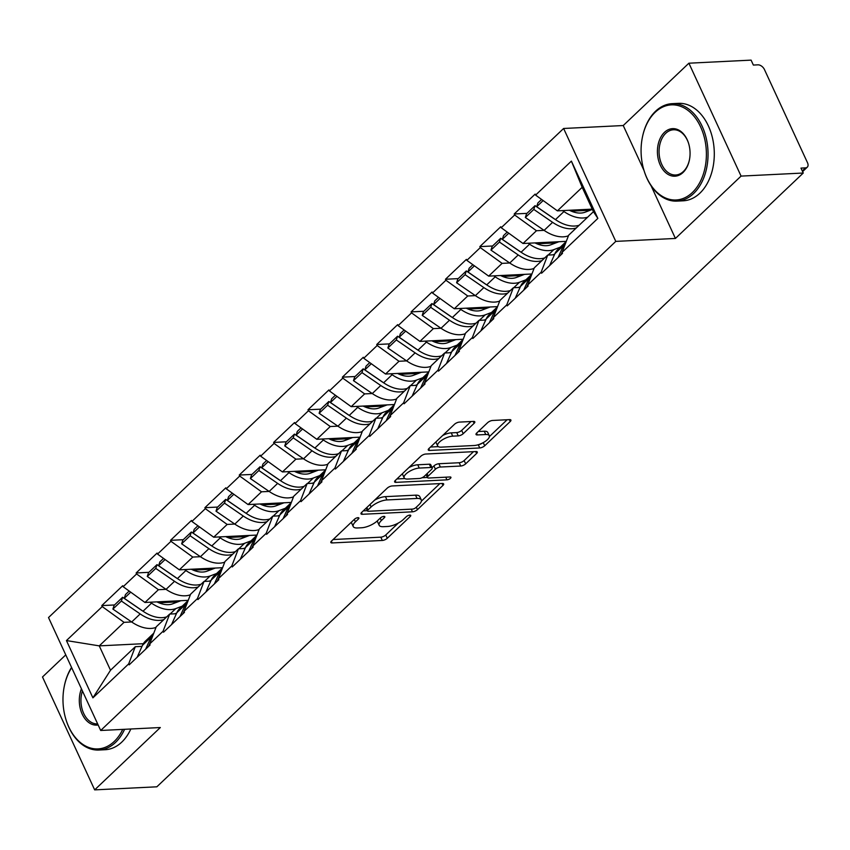 <?xml version="1.0" encoding="UTF-8"?>
<svg xmlns="http://www.w3.org/2000/svg" width="850" height="850" viewBox="0 0 850 850"><rect width="100%" height="100%" fill="white"/><g stroke="black" fill="none" stroke-linecap="round" stroke-linejoin="round"><path stroke-width="1.27" d="M357.978 517.671A2.678 0.988 155.2 0 0 354.514 519.212L331.532 541.025A3.836 1.413 155.2 0 0 330.841 542.491A3.836 1.413 155.2 0 0 332.159 542.938L382.33 540.462A3.836 1.413 155.2 0 0 387.281 538.273L410.263 516.46A2.678 0.988 155.2 0 0 410.741 515.429A2.678 0.988 155.2 0 0 409.817 515.111A2.678 0.988 155.2 0 0 406.353 516.651L403.378 519.477A12.261 4.537 155.2 0 1 387.547 526.479L383.361 526.692A12.261 4.537 155.2 0 1 379.153 525.258A12.261 4.537 155.2 0 1 381.363 520.561L384.338 517.735A2.678 0.988 155.2 0 0 384.816 516.704A2.678 0.988 155.2 0 0 383.902 516.396A2.678 0.988 155.2 0 0 380.439 517.926L377.464 520.753A12.261 4.537 155.2 0 1 361.622 527.765L357.436 527.967A12.261 4.537 155.2 0 1 353.228 526.543A12.261 4.537 155.2 0 1 355.438 521.836L358.413 519.021A2.678 0.988 155.2 0 0 358.891 517.99A2.678 0.988 155.2 0 0 357.978 517.671M474.119 423.321A3.836 1.413 155.2 0 0 474.81 421.855A3.836 1.413 155.2 0 0 473.503 421.409L459.425 422.099A3.836 1.413 155.2 0 0 454.474 424.288L428.953 448.524A3.836 1.413 155.2 0 0 428.262 449.99A3.836 1.413 155.2 0 0 429.579 450.436L479.751 447.961A3.836 1.413 155.2 0 0 484.702 445.772L510.223 421.536A3.836 1.413 155.2 0 0 510.914 420.07A3.836 1.413 155.2 0 0 509.596 419.624L492.596 420.463A3.836 1.413 155.2 0 0 487.645 422.652L476.723 433.022A3.836 1.413 155.2 0 0 476.032 434.488A3.836 1.413 155.2 0 0 477.349 434.934L485.775 434.52A10.242 3.793 155.2 0 1 489.292 435.721A10.242 3.793 155.2 0 1 484.851 441.66A10.242 3.793 155.2 0 1 474.215 445.506L441.182 447.142A10.242 3.793 155.2 0 1 437.665 445.942A10.242 3.793 155.2 0 1 442.106 440.002A10.242 3.793 155.2 0 1 452.752 436.156L458.256 435.88A3.836 1.413 155.2 0 0 463.207 433.691L474.119 423.321L473.248 421.419M675.421 238.446L741.072 176.099L803.261 173.028L156.857 786.803L94.669 789.873L160.321 727.536L100.693 730.479L615.782 241.389L675.421 238.446L651.047 185.693M392.169 485.956A3.836 1.413 155.2 0 0 387.217 488.155L361.696 512.38A3.836 1.413 155.2 0 0 361.006 513.846A3.836 1.413 155.2 0 0 362.323 514.293L412.494 511.817A3.836 1.413 155.2 0 0 417.446 509.628L442.967 485.403A3.836 1.413 155.2 0 0 443.658 483.926A3.836 1.413 155.2 0 0 442.34 483.48L392.169 485.956M395.324 480.452L420.846 456.216A3.836 1.413 155.2 0 1 425.797 454.027L475.968 451.552A3.836 1.413 155.2 0 1 477.286 451.998A3.836 1.413 155.2 0 1 476.595 453.475L465.672 463.834A3.836 1.413 155.2 0 1 460.721 466.034L440.374 467.033A3.836 1.413 155.2 0 0 435.423 469.221L428.177 476.106A3.836 1.413 155.2 0 0 427.486 477.572A3.836 1.413 155.2 0 0 428.804 478.019L449.99 476.978A2.678 0.988 155.2 0 1 450.914 477.286A2.678 0.988 155.2 0 1 449.746 478.848A2.678 0.988 155.2 0 1 446.962 479.846L395.951 482.364A3.836 1.413 155.2 0 1 394.634 481.918A3.836 1.413 155.2 0 1 395.324 480.452M741.072 176.099L688.893 63.197L623.241 125.534L563.614 128.477L615.782 241.389M563.614 128.477L48.514 617.567L100.693 730.479M526.947 213.361L514.207 213.988L514.664 214.976L536.467 230.732L544.085 230.35M514.207 213.988L535.139 194.108L535.596 195.096L571.391 161.107L597.858 218.386L562.062 252.376L562.519 253.364L541.588 273.233L541.131 272.244L527.691 285.005L528.148 285.993L507.216 305.873L506.759 304.884L493.319 317.645L493.776 318.633L472.844 338.502L472.388 337.514L458.957 350.274L459.414 351.263L438.483 371.142L438.026 370.154L424.586 382.914L425.043 383.902L404.111 403.771L403.654 402.783L390.214 415.544L390.671 416.532L369.739 436.411L369.283 435.423L355.842 448.184L356.299 449.172L335.378 469.041L334.921 468.053L321.481 480.813L321.938 481.801L301.006 501.67L300.549 500.682L287.109 513.453L287.566 514.431L266.634 534.31L266.178 533.322L252.737 546.082L253.194 547.071L232.262 566.939L231.806 565.951L218.376 578.712L218.833 579.7L197.901 599.579L197.444 598.591L184.004 611.352L184.461 612.34L163.529 632.209L163.072 631.221L149.632 643.981L150.089 644.969L129.157 664.849L128.701 663.861L92.905 697.85L66.438 640.571L102.234 606.581L124.047 622.338L131.654 621.966M114.516 604.966L101.787 605.593L102.234 606.581M101.787 605.593L122.708 585.724L123.165 586.713L136.606 573.952L158.408 589.709L166.026 589.326M148.888 572.326L136.149 572.964L136.606 573.952M136.149 572.964L157.08 553.084L157.537 554.072L170.977 541.312L192.78 557.069L200.387 556.697M183.26 539.697L170.521 540.324L170.977 541.312M170.521 540.324L191.452 520.455L191.909 521.443L205.349 508.683L227.152 524.439L234.759 524.057M217.621 507.067L204.893 507.694L205.349 508.683M204.893 507.694L225.824 487.815L226.27 488.803L239.711 476.043L261.513 491.799L269.131 491.428M251.993 474.428L239.254 475.054L239.711 476.043M239.254 475.054L260.185 455.186L260.642 456.174L274.082 443.413L295.885 459.17L303.503 458.788M286.365 441.798L273.626 442.425L274.082 443.413M273.626 442.425L294.557 422.546L295.014 423.534L308.454 410.773L330.257 426.53L337.864 426.158M320.726 409.158L307.998 409.785L308.454 410.773M307.998 409.785L328.929 389.916L329.386 390.904L342.816 378.144L364.629 393.901L372.236 393.529L353.483 380.651L361.973 372.598L380.757 385.496A32.002 20.092 46.5 0 0 404.451 391.127M355.098 376.529L342.369 377.156L342.816 378.144M342.369 377.156L363.29 357.276L363.747 358.264L377.188 345.504L398.99 361.271L406.608 360.889M389.47 343.889L376.731 344.516L377.188 345.504M376.731 344.516L397.662 324.647L398.119 325.635L411.559 312.874L433.362 328.631L440.969 328.259L422.227 315.382L430.706 307.328L449.491 320.227A32.002 20.092 46.5 0 0 473.184 325.869M423.842 311.259L411.103 311.886L411.559 312.874M411.103 311.886L432.034 292.017L432.491 293.006L445.931 280.245L467.734 296.002L475.341 295.619L456.588 282.752L465.078 274.699L483.862 287.598A32.002 20.092 46.5 0 0 507.556 293.229M458.203 278.619L445.474 279.257L445.931 280.245M445.474 279.257L466.406 259.377L466.852 260.366L480.293 247.605L502.095 263.362L509.713 262.99M492.575 245.99L479.836 246.617L480.293 247.605M479.836 246.617L500.767 226.748L501.224 227.736L514.664 214.976M554.434 254.756L547.719 255.085L541.131 272.244M527.691 285.005L534.289 267.846L547.719 255.085M536.467 230.732L523.026 243.493L566.291 241.357M501.224 227.736L523.026 243.493M520.072 287.396L513.358 287.725L506.759 304.884M493.319 317.645L499.917 300.486L513.358 287.725M502.095 263.362L488.665 276.123L531.93 273.987M466.852 260.366L488.665 276.123M485.701 320.025L478.986 320.354L472.388 337.514M458.957 350.274L465.545 333.115L478.986 320.354M467.734 296.002L454.293 308.763L497.558 306.627M432.491 293.006L454.293 308.763M451.329 352.665L444.614 352.994L438.026 370.154M424.586 382.914L431.173 365.755L444.614 352.994M433.362 328.631L419.921 341.392L463.186 339.256M398.119 325.635L419.921 341.392M416.957 385.294L410.252 385.624L403.654 402.783M390.214 415.544L396.812 398.384L410.252 385.624M398.99 361.271L385.549 374.032L428.814 371.896M363.747 358.264L385.549 374.032M382.596 417.924L375.881 418.264L369.283 435.423M355.842 448.184L362.44 431.024L375.881 418.264M364.629 393.901L351.188 406.661L394.453 404.526M329.386 390.904L351.188 406.661M348.224 450.564L341.509 450.893L334.921 468.053M321.481 480.813L328.068 463.654L341.509 450.893M330.257 426.53L316.816 439.291L360.081 437.155M295.014 423.534L316.816 439.291M313.852 483.193L307.147 483.522L300.549 500.682M287.109 513.453L293.707 496.283L307.147 483.522M295.885 459.17L282.444 471.931L325.709 469.795M260.642 456.174L282.444 471.931M279.491 515.833L272.776 516.163L266.178 533.322M252.737 546.082L259.335 528.923L272.776 516.163M261.513 491.799L248.083 504.56L291.348 502.424M226.27 488.803L248.083 504.56M245.119 548.463L238.404 548.792L231.806 565.951M218.376 578.712L224.963 561.553L238.404 548.792M227.152 524.439L213.711 537.2L256.976 535.064M191.909 521.443L213.711 537.2M210.747 581.102L204.032 581.432L197.444 598.591M184.004 611.352L190.602 594.192L204.032 581.432M192.78 557.069L179.339 569.829L222.604 567.694M157.537 554.072L179.339 569.829M176.375 613.732L169.671 614.061L163.072 631.221M149.632 643.981L156.23 626.822L169.671 614.061M158.408 589.709L144.968 602.469L188.232 600.334M123.165 586.713L144.968 602.469M142.014 646.372L135.299 646.701L128.701 663.861M124.047 622.338L99.259 645.872L110.511 670.236L135.299 646.701M143.331 643.694L99.259 645.872L66.438 640.571M110.511 670.236L92.905 697.85M65.758 654.883L42.5 676.972L94.669 789.873M688.893 63.197L751.092 60.127L753.366 65.067L757.913 64.834A5.854 3.676 46.5 0 1 764.458 69.562L807.5 162.722A5.854 3.676 46.5 0 1 807.266 167.174A5.854 3.676 46.5 0 1 805.524 167.875L800.976 168.098L803.261 173.028M562.062 252.376L568.65 235.216L593.438 211.682L582.186 187.319L557.398 210.853L592.259 209.132M593.438 211.682L597.858 218.386M535.596 195.096L557.398 210.853M571.391 161.107L582.186 187.319M177.863 601.843L158.886 602.778M212.234 569.202L193.258 570.138M246.596 536.573L227.63 537.508M280.967 503.933L262.002 504.868M315.339 471.304L296.363 472.239M349.701 438.664L330.735 439.609M384.072 406.034L365.107 406.969M418.444 373.405L399.468 374.34M452.816 340.765L433.84 341.7M487.178 308.136L468.212 309.071M521.549 275.496L502.584 276.431M555.921 242.866L536.945 243.801M590.282 210.226L571.317 211.161M623.241 125.534L644.003 170.468M351.603 521.964A12.261 4.537 155.2 0 0 351.709 523.249L353.228 526.543M377.527 520.689A12.261 4.537 155.2 0 0 377.634 521.974L379.153 525.258M333.115 539.527L380.811 537.168A3.836 1.413 155.2 0 0 385.762 534.979L398.353 523.026M421.377 501.171L439.864 483.608M363.279 510.882L367.37 510.68M367.986 509.926A2.678 0.988 155.2 0 0 367.498 510.956A2.678 0.988 155.2 0 0 368.422 511.275L412.462 509.097A2.678 0.988 155.2 0 0 415.926 507.567L419.061 504.581A12.261 4.537 155.2 0 0 421.271 499.885A12.261 4.537 155.2 0 0 417.063 498.451L386.962 499.938A12.261 4.537 155.2 0 0 371.121 506.951L367.986 509.926L366.849 507.493M421.271 499.885L419.751 496.591A12.261 4.537 155.2 0 0 415.544 495.168L417.063 498.451M374.627 500.108A12.261 4.537 155.2 0 1 385.433 496.644L415.544 495.168M473.493 451.679L464.153 460.551L465.672 463.834M432.087 467.659L433.904 465.938A3.836 1.413 155.2 0 1 438.855 463.739L459.202 462.74A3.836 1.413 155.2 0 0 464.153 460.551M427.433 477.445L422.11 477.711M404.823 478.561L396.908 478.954M419.263 468.074A10.242 3.793 155.2 0 0 408.627 471.92A10.242 3.793 155.2 0 0 404.175 477.87A10.242 3.793 155.2 0 0 407.692 479.06L419.326 478.486A3.836 1.413 155.2 0 0 424.277 476.297L431.524 469.423A3.836 1.413 155.2 0 0 432.214 467.946A3.836 1.413 155.2 0 0 430.897 467.5L419.263 468.074L417.743 464.78A10.242 3.793 155.2 0 0 408.892 467.574M402.549 473.599A10.242 3.793 155.2 0 0 402.656 474.576L404.175 477.87M432.214 467.946L430.695 464.652A3.836 1.413 155.2 0 0 429.377 464.206L430.897 467.5M417.743 464.78L429.377 464.206M442.68 435.498A10.242 3.793 155.2 0 1 451.223 432.862L456.737 432.586A3.836 1.413 155.2 0 0 461.678 430.397L471.027 421.526M436.018 441.819A10.242 3.793 155.2 0 0 436.146 442.648L437.665 445.942M489.292 435.721L487.772 432.427A10.242 3.793 155.2 0 0 484.256 431.237L485.775 434.52M478.306 431.524L484.256 431.237M489.419 436.549L507.121 419.751M478.55 444.646A3.836 1.413 155.2 0 0 482.609 442.956M430.536 447.026L438.303 446.643M180.88 600.695L172.624 603.829A26.148 16.416 -133.5 0 1 156.931 601.874M182.24 606.146L175.844 608.579A32.002 20.092 -133.5 0 1 151.523 603.16L150.131 602.214M176.662 613.105L174.792 613.806M156.007 627.406A32.002 20.092 -133.5 0 1 131.686 621.987L140.176 613.934A32.002 20.092 46.5 0 0 163.869 619.576M140.176 613.934L121.391 601.035L112.901 609.089L131.686 621.987M112.901 609.089L114.134 605.327L122.613 597.274L121.391 601.035M143.31 611.394A26.148 16.416 46.5 0 1 141.398 610.173L122.613 597.274M137.169 657.241L142.471 645.331A32.002 20.092 46.5 0 1 145.424 641.102L153.797 633.165A32.002 20.092 46.5 0 0 150.96 637.277L145.648 649.188M149.717 643.769L148.516 646.468M129.179 591.048L125.481 594.554L124.249 598.315L143.034 611.214A32.002 20.092 46.5 0 0 166.727 616.856M124.249 598.315L130.719 592.163M215.252 568.055L206.996 571.189A26.148 16.416 -133.5 0 1 191.292 569.245M216.612 573.516L210.216 575.939A32.002 20.092 -133.5 0 1 185.884 570.531L184.503 569.574M211.034 580.465L209.153 581.177M190.368 594.777A32.002 20.092 -133.5 0 1 166.058 589.358L174.537 581.304A32.002 20.092 46.5 0 0 198.241 586.936M174.537 581.304L155.752 568.406L147.273 576.459L166.058 589.358M147.273 576.459L148.506 572.698L156.984 564.644L155.752 568.406M177.671 578.765A26.148 16.416 46.5 0 1 175.769 577.543L156.984 564.644M171.541 624.612L176.843 612.691A32.002 20.092 46.5 0 1 179.796 608.472L188.158 600.525A32.002 20.092 46.5 0 0 185.321 604.637L180.019 616.558M184.089 611.129L182.888 613.838M163.54 558.418L159.853 561.924L158.621 565.686L177.406 578.584A32.002 20.092 46.5 0 0 201.099 584.216M158.621 565.686L165.091 559.534M249.613 535.426L241.357 538.56A26.148 16.416 -133.5 0 1 225.664 536.605M250.984 540.876L244.587 543.309A32.002 20.092 -133.5 0 1 220.256 537.891L218.875 536.945M245.395 547.836L243.525 548.548M224.74 562.137A32.002 20.092 -133.5 0 1 200.43 556.718L208.909 548.664A32.002 20.092 46.5 0 0 232.602 554.306M208.909 548.664L190.124 535.766L181.645 543.819L200.43 556.718M181.645 543.819L182.867 540.058L191.356 532.004L190.124 535.766M212.043 546.136A26.148 16.416 46.5 0 1 210.141 544.903L191.356 532.004M205.902 591.972L211.214 580.061A32.002 20.092 46.5 0 1 214.168 575.832L222.53 567.896A32.002 20.092 46.5 0 0 219.693 572.008L214.391 583.918M218.45 578.499L217.249 581.198M197.912 525.778L194.214 529.284L192.992 533.046L211.778 545.944A32.002 20.092 46.5 0 0 235.471 551.586M192.992 533.046L199.463 526.904M283.985 502.796L275.729 505.92A26.148 16.416 -133.5 0 1 260.036 503.976M285.345 508.247L278.949 510.669A32.002 20.092 -133.5 0 1 254.628 505.261L253.247 504.305M279.767 515.196L277.897 515.908M259.112 529.508A32.002 20.092 -133.5 0 1 234.791 524.089L243.281 516.035A32.002 20.092 46.5 0 0 266.974 521.666M243.281 516.035L224.496 503.136L216.006 511.19L234.791 524.089M216.006 511.19L217.239 507.429L225.718 499.375L224.496 503.136M246.415 513.496A26.148 16.416 46.5 0 1 244.513 512.274L225.718 499.375M256.902 535.266A32.002 20.092 46.5 0 0 254.065 539.367L248.752 551.289M256.902 535.256L248.54 543.203A32.002 20.092 46.5 0 0 245.576 547.421L240.274 559.343M252.822 545.87L251.621 548.569M232.284 493.149L228.586 496.655L227.354 500.416L246.139 513.315A32.002 20.092 46.5 0 0 269.843 518.946M227.354 500.416L233.835 494.264M318.357 470.156L310.101 473.291A26.148 16.416 -133.5 0 1 294.408 471.336M319.717 475.607L313.321 478.04A32.002 20.092 -133.5 0 1 288.989 472.621L287.608 471.676M314.139 482.566L312.269 483.278M293.484 496.868A32.002 20.092 -133.5 0 1 269.163 491.449L277.652 483.395A32.002 20.092 46.5 0 0 301.346 489.037M277.652 483.395L258.857 470.496L250.378 478.55L269.163 491.449M250.378 478.55L251.611 474.789L260.089 466.735L258.857 470.496M280.787 480.866A26.148 16.416 46.5 0 1 278.874 479.634L260.089 466.735M274.646 526.702L279.947 514.792A32.002 20.092 46.5 0 1 282.901 510.563L291.263 502.626A32.002 20.092 46.5 0 0 288.426 506.738L283.124 518.649M287.194 513.23L285.993 515.929M266.645 460.509L262.958 464.015L261.726 467.776L280.511 480.675A32.002 20.092 46.5 0 0 304.204 486.317M261.726 467.776L268.196 461.635M352.729 437.527L344.473 440.651A26.148 16.416 -133.5 0 1 328.769 438.706M354.089 442.978L347.692 445.4A32.002 20.092 -133.5 0 1 323.361 439.992L321.98 439.036M348.5 449.926L346.63 450.638M327.845 464.238A32.002 20.092 -133.5 0 1 303.535 458.819L312.014 450.766A32.002 20.092 46.5 0 0 335.707 456.397M312.014 450.766L293.229 437.867L284.75 445.921L303.535 458.819M284.75 445.921L285.983 442.159L294.461 434.106L293.229 437.867M315.148 448.226A26.148 16.416 46.5 0 1 313.246 447.004L294.461 434.106M309.017 494.073L314.319 482.152A32.002 20.092 46.5 0 1 317.273 477.934L325.635 469.986A32.002 20.092 46.5 0 0 322.798 474.098L317.496 486.019M321.566 480.601L320.354 483.299M301.017 427.879L297.319 431.386L296.098 435.147L314.882 448.046A32.002 20.092 46.5 0 0 338.576 453.677M296.098 435.147L302.568 428.995M71.676 667.696A47.611 32.619 -92.8 0 0 64.207 686.673A47.611 32.619 -92.8 0 0 65.801 719.047A47.611 32.619 -92.8 0 0 114.187 741.508A47.611 32.619 -92.8 0 0 122.74 729.385M124.599 729.3A48.779 33.416 87.2 0 1 115.494 742.454A48.779 33.416 87.2 0 1 98.887 750.029A48.779 33.416 87.2 0 1 65.918 719.44A48.779 33.416 87.2 0 1 65.864 719.238M98.143 724.976A23.811 16.309 87.2 0 1 82.195 714.106A23.811 16.309 87.2 0 1 81.441 688.808M82.418 690.944A22.631 15.502 -92.8 0 0 97.601 723.913A22.631 15.502 -92.8 0 0 97.654 723.913M130.847 728.992A48.779 33.416 87.2 0 1 121.741 742.146A48.779 33.416 87.2 0 1 105.134 749.721L98.887 750.029M64.239 686.471A48.779 33.416 87.2 0 1 64.281 686.269A48.779 33.416 87.2 0 1 71.549 667.42M692.293 192.589A47.611 32.619 -92.8 0 0 700.612 126.905A47.611 32.619 -92.8 0 0 655.18 112.264A47.611 32.619 -92.8 0 0 642.303 137.753A47.611 32.619 -92.8 0 0 643.907 170.117A47.611 32.619 -92.8 0 0 692.293 192.589M642.345 137.551A48.779 33.416 87.2 0 1 642.388 137.349A48.779 33.416 87.2 0 1 655.573 111.233A48.779 33.416 87.2 0 1 672.18 103.657A48.779 33.416 87.2 0 1 706.159 137.976A48.779 33.416 87.2 0 1 693.6 193.524A48.779 33.416 87.2 0 1 676.993 201.11A48.779 33.416 87.2 0 1 644.024 170.51A48.779 33.416 87.2 0 1 643.96 170.319M683.018 172.508A23.811 16.309 87.2 0 1 660.301 165.187A23.811 16.309 87.2 0 1 664.456 132.345A23.811 16.309 87.2 0 1 688.649 143.576A23.811 16.309 87.2 0 1 689.456 159.758A23.811 16.309 87.2 0 1 683.018 172.508M688.713 143.778A22.631 15.502 -92.8 0 0 673.476 129.774A22.631 15.502 -92.8 0 0 665.763 133.291A22.631 15.502 -92.8 0 0 659.94 159.067A22.631 15.502 -92.8 0 0 675.707 174.994A22.631 15.502 -92.8 0 0 683.411 171.477A22.631 15.502 -92.8 0 0 689.488 159.556M672.18 103.657L678.428 103.349A48.779 33.416 87.2 0 1 712.406 137.668A48.779 33.416 87.2 0 1 699.847 193.216A48.779 33.416 87.2 0 1 683.241 200.802L676.993 201.11M387.09 404.887L378.834 408.021A26.148 16.416 -133.5 0 1 363.141 406.066M388.461 410.337L382.054 412.771A32.002 20.092 -133.5 0 1 357.733 407.352L356.352 406.406M382.872 417.297L381.002 418.009M362.217 431.598A32.002 20.092 -133.5 0 1 337.907 426.179L346.386 418.126A32.002 20.092 46.5 0 0 370.079 423.767M346.386 418.126L327.601 405.227L319.111 413.281L337.907 426.179M319.111 413.281L320.344 409.53L328.833 401.476L327.601 405.227M349.52 415.597A26.148 16.416 46.5 0 1 347.618 414.375L328.833 401.476M343.379 461.433L348.691 449.522A32.002 20.092 46.5 0 1 351.645 445.294L360.007 437.357A32.002 20.092 46.5 0 0 357.17 441.469L351.868 453.379M355.927 447.961L354.726 450.659M335.389 395.239L331.691 398.756L330.459 402.507L349.244 415.406A32.002 20.092 46.5 0 0 372.948 421.047M330.459 402.507L336.94 396.366M421.462 372.257L413.206 375.381A26.148 16.416 -133.5 0 1 397.513 373.437M422.822 377.708L416.426 380.131A32.002 20.092 -133.5 0 1 392.105 374.723L390.713 373.777M417.244 384.668L415.374 385.369M396.589 398.969A32.002 20.092 -133.5 0 1 372.268 393.55L380.757 385.496M353.483 380.651L354.716 376.89L363.194 368.836L361.973 372.598M383.892 382.957A26.148 16.416 46.5 0 1 381.979 381.735L363.194 368.836M377.751 428.804L383.053 416.882A32.002 20.092 46.5 0 1 386.006 412.664L394.379 404.728A32.002 20.092 46.5 0 0 391.542 408.829L386.229 420.75M390.299 415.331L389.098 418.03M369.761 362.61L366.063 366.116L364.831 369.877L383.616 382.776A32.002 20.092 46.5 0 0 407.309 388.408M364.831 369.877L371.301 363.726M455.834 339.618L447.578 342.752A26.148 16.416 -133.5 0 1 431.874 340.808M457.194 345.079L450.797 347.501A32.002 20.092 -133.5 0 1 426.466 342.082L425.085 341.137M451.616 352.027L449.735 352.739M430.95 366.329A32.002 20.092 -133.5 0 1 406.64 360.91L415.119 352.856A32.002 20.092 46.5 0 0 438.823 358.498M415.119 352.856L396.334 339.957L387.855 348.011L406.64 360.91M387.855 348.011L389.087 344.261L397.566 336.207L396.334 339.957M418.253 350.328A26.148 16.416 46.5 0 1 416.351 349.106L397.566 336.207M412.123 396.164L417.424 384.253A32.002 20.092 46.5 0 1 420.378 380.035L428.74 372.087A32.002 20.092 46.5 0 0 425.903 376.199L420.601 388.11M424.671 382.691L423.47 385.39M404.122 329.981L400.435 333.487L399.203 337.237L417.987 350.136A32.002 20.092 46.5 0 0 441.681 355.778M399.203 337.237L405.673 331.096M490.195 306.988L481.939 310.123A26.148 16.416 -133.5 0 1 466.246 308.168M491.566 312.439L485.169 314.872A32.002 20.092 -133.5 0 1 460.838 309.453L459.457 308.507M485.977 319.398L484.107 320.099M465.322 333.699A32.002 20.092 -133.5 0 1 441.012 328.281L449.491 320.227M422.227 315.382L423.449 311.621L431.938 303.567L430.706 307.328M452.625 317.688A26.148 16.416 46.5 0 1 450.723 316.466L431.938 303.567M446.484 363.534L451.796 351.624A32.002 20.092 46.5 0 1 454.75 347.395L463.112 339.458A32.002 20.092 46.5 0 0 460.275 343.57L454.973 355.481M459.032 350.062L457.831 352.761M438.494 297.341L434.796 300.847L433.574 304.608L452.359 317.507A32.002 20.092 46.5 0 0 476.053 323.149M433.574 304.608L440.045 298.456M524.567 274.348L516.311 277.483A26.148 16.416 -133.5 0 1 500.618 275.538M525.927 279.809L519.531 282.232A32.002 20.092 -133.5 0 1 495.21 276.824L493.829 275.868M520.349 286.758L518.479 287.47M499.694 301.07A32.002 20.092 -133.5 0 1 475.373 295.651L483.862 287.598M456.588 282.752L457.821 278.991L466.299 270.938L465.078 274.699M486.997 285.058A26.148 16.416 46.5 0 1 485.095 283.836L466.299 270.938M480.856 330.905L486.158 318.984A32.002 20.092 46.5 0 1 489.122 314.766L497.484 306.818A32.002 20.092 46.5 0 0 494.647 310.93L489.334 322.851M493.404 317.422L492.203 320.131M472.866 264.711L469.168 268.217L467.936 271.979L486.721 284.877A32.002 20.092 46.5 0 0 510.425 290.509M467.936 271.979L474.417 265.827M558.939 241.719L550.683 244.853A26.148 16.416 -133.5 0 1 534.99 242.898M560.299 247.169L553.903 249.602A32.002 20.092 -133.5 0 1 529.571 244.184L528.19 243.238M554.721 254.129L552.851 254.841M534.066 268.43A32.002 20.092 -133.5 0 1 509.745 263.011L518.224 254.958A32.002 20.092 46.5 0 0 541.928 260.599M518.224 254.958L499.439 242.059L490.96 250.113L509.745 263.011M490.96 250.113L492.192 246.351L500.671 238.298L499.439 242.059M521.369 252.429A26.148 16.416 46.5 0 1 519.456 251.196L500.671 238.298M515.227 298.265L520.529 286.354A32.002 20.092 46.5 0 1 523.483 282.126L531.845 274.189A32.002 20.092 46.5 0 0 529.008 278.301L523.706 290.211M527.776 284.793L526.575 287.491M507.227 232.071L503.54 235.577L502.308 239.339L521.092 252.238A32.002 20.092 46.5 0 0 544.786 257.879M502.308 239.339L508.778 233.197M592.397 209.429L585.055 212.213A26.148 16.416 -133.5 0 1 569.351 210.269M568.427 235.801A32.002 20.092 -133.5 0 1 544.117 230.382L552.596 222.328A32.002 20.092 46.5 0 0 576.289 227.959M552.596 222.328L533.811 209.429L525.332 217.483L544.117 230.382M525.332 217.483L526.564 213.722L535.043 205.668L533.811 209.429M555.73 219.789A26.148 16.416 46.5 0 1 553.828 218.567L535.043 205.668M549.599 265.636L554.901 253.714A32.002 20.092 46.5 0 1 557.855 249.496L566.217 241.549A32.002 20.092 46.5 0 0 563.38 245.661L558.078 257.582M587.637 217.186A32.002 20.092 -133.5 0 1 563.943 211.554L562.562 210.598M562.148 252.163L560.936 254.862M541.599 199.442L537.901 202.948L536.679 206.709L555.464 219.608A32.002 20.092 46.5 0 0 579.158 225.239M536.679 206.709L543.15 200.558M802.294 170.935L805.524 167.875M354.312 519.392L355.438 521.836M383.722 516.407L384.338 517.735M380.237 518.117L381.363 520.561M409.647 515.132L410.263 516.46M385.762 534.979L387.281 538.273M380.811 537.168L382.33 540.462M331.351 541.206L332.159 542.938M357.797 517.692L358.413 519.021M442.085 483.501L442.967 485.403M416.319 507.184L417.446 509.628M411.272 509.161L412.494 511.817M361.526 512.561L362.323 514.293M385.433 496.644L386.962 499.938M369.994 504.507L371.121 506.951M475.713 451.562L476.595 453.475M459.202 462.74L460.721 466.034M438.855 463.739L440.374 467.033M433.904 465.938L435.423 469.221M427.051 473.663L428.177 476.106M445.729 477.19L446.962 479.846M395.154 480.632L395.951 482.364M461.678 430.397L463.207 433.691M456.737 432.586L458.256 435.88M451.223 432.862L452.752 436.156M476.542 433.203L477.349 434.934M509.341 419.634L510.223 421.536M483.246 442.616L484.702 445.772M478.263 444.731L479.751 447.961M428.783 448.704L429.579 450.436M170.085 614.04L175.844 608.579M142.471 645.331L150.96 637.277M143.034 611.214L151.523 603.16M204.457 581.411L210.216 575.939M176.843 612.691L185.321 604.637M177.406 578.584L185.884 570.531M238.818 548.771L244.587 543.309M211.214 580.061L219.693 572.008M211.778 545.944L220.256 537.891M273.19 516.141L278.949 510.669M245.576 547.421L254.065 539.367M246.139 513.315L254.628 505.261M307.562 483.512L313.321 478.04M279.947 514.792L288.426 506.738M280.511 480.675L288.989 472.621M341.934 450.872L347.692 445.4M314.319 482.152L322.798 474.098M314.882 448.046L323.361 439.992M376.295 418.243L382.054 412.771M348.691 449.522L357.17 441.469M349.244 415.406L357.733 407.352M410.667 385.603L416.426 380.131M383.053 416.882L391.542 408.829M383.616 382.776L392.105 374.723M445.039 352.973L450.797 347.501M417.424 384.253L425.903 376.199M417.987 350.136L426.466 342.082M479.4 320.333L485.169 314.872M451.796 351.624L460.275 343.57M452.359 317.507L460.838 309.453M513.772 287.704L519.531 282.232M486.158 318.984L494.647 310.93M486.721 284.877L495.21 276.824M548.144 255.064L553.903 249.602M520.529 286.354L529.008 278.301M521.092 252.238L529.571 244.184M554.901 253.714L563.38 245.661M555.464 219.608L563.943 211.554M802.602 171.615L807.266 167.174M366.191 508.119L367.498 510.956M426.105 474.566L427.486 477.572"/></g></svg>
